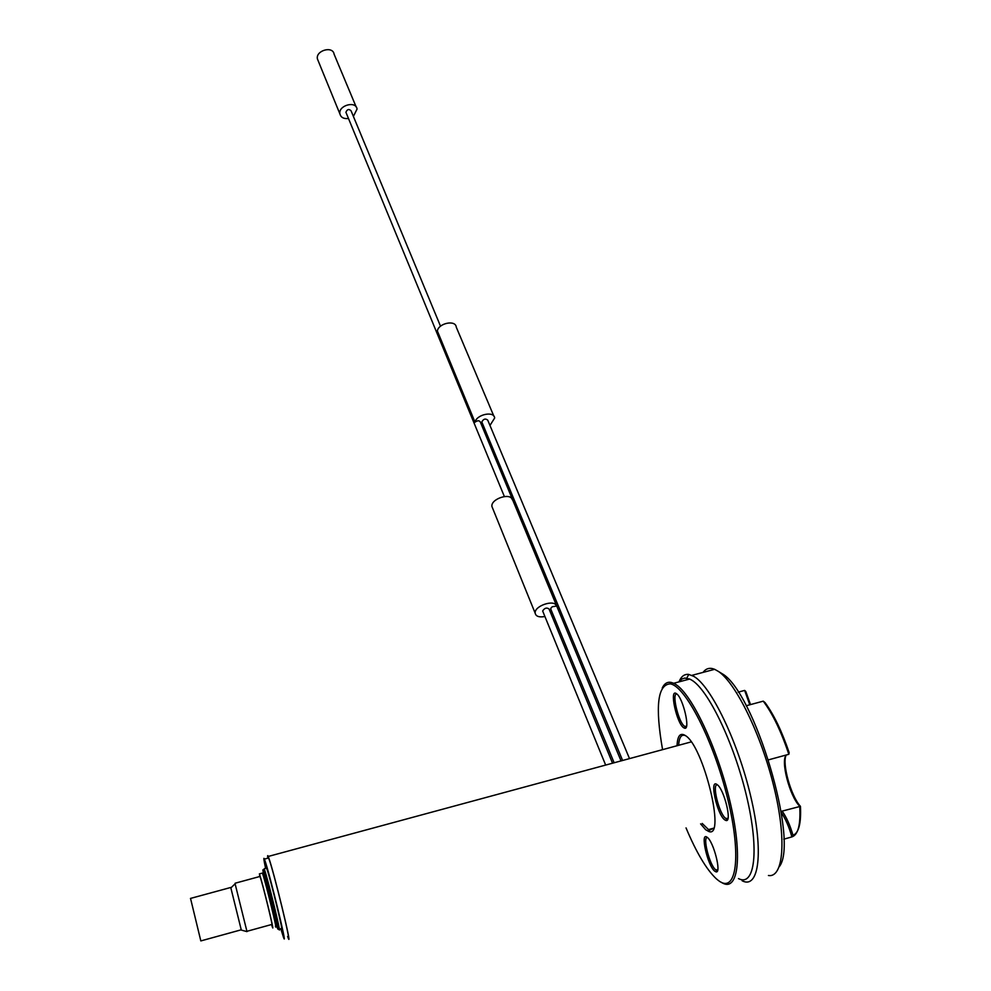 <?xml version="1.0" encoding="UTF-8"?>
<svg xmlns="http://www.w3.org/2000/svg" width="991" height="991" viewBox="0 0 991 991"><rect width="100%" height="100%" fill="white"/><g stroke="black" fill="none" stroke-linecap="round" stroke-linejoin="round"><path stroke-width="1.49" d="M267.88 858.156C267.446 855.468 267.57 854.899 268.227 856.459L268.573 857.351C273.405 869.776 293.187 951.199 288.158 937.957L287.613 936.483M621.035 760.902L480.301 422.005C479.26 420.32 477.501 420.382 475.011 422.191L437.341 330.944C438.666 323.078 455.699 319.647 456.256 327.117L493.84 416.109M475.011 422.191C476.56 414.387 494.249 410.683 494.658 418.041L489.963 425.449M484.252 427.827L482.815 428.05M268.053 858.107L268.933 858.825C273.59 870.829 292.618 949.155 287.786 936.433M265.6 868.364C263.779 859.829 263.371 856.744 264.374 859.11L264.708 859.965C269.255 872.006 288.307 950.357 283.575 937.597L280.75 928.641M266.183 868.215L266.839 868.81C270.382 878.274 284.937 938.192 281.333 928.48M264.015 870.371L264.163 868.76L264.473 869.627C267.867 878.943 281.605 935.145 279.165 929.669L277.814 928.864M274.606 918.93L277.653 928.765C279.97 933.993 266.79 880.095 263.544 871.126C262.342 867.757 262.751 870.668 264.808 879.859M265.291 879.735L265.712 880.157C268.004 886.45 277.381 925.024 275.102 918.793L274.296 919.016M262.07 873.17L262.615 873.715C265.662 882.139 278.459 934.761 275.387 926.226M259.531 876.589L259.605 874.533C262.603 882.981 275.399 935.603 272.376 927.056L271.546 924.529M259.729 876.527L260.199 877.035C262.925 884.703 274.47 932.184 271.745 924.479L247.044 931.28M235.102 883.799L246.994 931.627L241.383 930.103M230.754 887.465L241.309 930.078M190.532 898.416L200.826 940.917L241.222 929.806M702.21 823.434L708.515 829.591L709.779 830.049L713.594 828.241M685.549 735.681C681.461 733.959 679.157 737.168 678.637 745.306M768.434 875.499C783.608 878.113 786.767 839.067 773.921 786.854C761.237 734.703 735.929 683.183 718.537 671.502L714.647 669.309C709.841 667.352 705.988 668.38 703.102 672.381M719.553 672.133L721.956 673.62C754.052 690.665 799.427 841.632 779.273 866.704M781.28 812.657C785.516 818.702 789.047 826.779 791.883 836.912L783.782 839.179M786.197 755.018C781.775 763.194 790.905 796.12 800.443 806.34C801.261 823.31 798.783 832.96 793.023 835.289L791.883 836.912C798.151 834.831 800.765 824.599 799.725 806.228C789.567 796.405 780.053 759.329 786.569 754.919M781.081 811.394L800.443 806.34M746.211 705.753L763.256 701.157C772.67 713.718 781.193 731.432 788.824 754.3L768.558 759.837M749.778 704.787L744.637 690.417L738.196 692.152M793.023 835.289C790.013 825.069 786.383 817.005 782.134 811.109M744.637 690.417L745.777 691.483L750.534 704.589M763.256 701.157L765.064 702.619C773.909 714.684 781.949 731.383 789.183 752.702L788.824 754.3M662.223 688.088C664.292 683.617 667.24 681.721 671.056 682.39L673.707 683.282L689.686 679.033L684.793 678.055L681.882 679.008L678.984 681.882C681.189 676.357 684.471 673.88 688.807 674.437L693.811 676.37C710.956 685.995 737.837 741.318 750.769 796.529C763.912 851.839 759.056 889.67 742.135 880.776M689.686 679.033L691.569 680.037C708.181 689.501 734.195 743.287 746.731 796.838C759.478 850.513 754.857 887.23 738.493 878.596M673.707 683.282L675.552 684.31C691.755 693.886 717.397 747.846 729.971 801.459C742.742 855.183 738.53 891.838 722.575 883.068L720.791 882.027M707.586 837.668C702.235 835.896 709.407 864.908 715.502 869.627L717.695 870.073M717.571 784.983C711.513 782.766 718.995 813.772 725.61 818.306L727.939 818.566M677.014 694.146C671.279 692.139 678.501 722.761 684.608 726.304L686.478 726.403M724.681 819.83C716.927 814.379 709.098 778.121 717.088 784.587C724.074 788.836 732.436 822.877 725.908 820.474L724.681 819.83M683.716 727.766C676.568 723.467 668.987 687.717 676.494 693.712C682.985 697.553 690.702 730.355 684.608 728.187L683.716 727.766M666.435 748.614L668.12 748.155M714.61 871.089C707.425 865.391 699.857 831.276 707.128 837.284C713.57 841.248 721.919 874.149 715.886 871.832L714.61 871.089M686.032 827.906C696.388 852.557 706.472 869.503 716.27 878.757L718.289 880.417C736.424 894.786 741.937 856.534 727.629 798.523C713.594 740.636 685.301 685.797 670.226 683.877C657.59 684.608 655.039 706.546 662.57 749.654M677.039 745.74C677.485 735.656 680.309 732.299 685.499 735.644C703.412 746.112 725.945 838.225 708.961 831.56L705.703 829.764L700.6 823.88M482.047 422.538L481.812 421.955C483.472 418.871 485.454 418.276 487.745 420.159L629.52 758.611M346.181 112.9L345.921 112.28C347.197 109.221 348.906 108.725 351.074 110.819L440.524 326.225M550.922 609.453L550.847 608.189L552.26 606.752L556.434 606.071C554.898 598.911 534.025 605.897 535.165 613.194C535.896 616.414 539.154 617.529 544.926 616.513M318.26 61.021L317.417 58.94C315.497 50.479 332.951 45.549 334.103 54.232L356.203 107.016M348.485 118.499C343.766 119.019 340.904 117.508 339.913 113.953C338.03 105.492 355.98 100.388 357.07 109.06L353.391 116.405M542.882 611.521L542.659 610.976C544.604 607.954 546.747 607.31 549.076 609.031L612.549 763.206M492.7 508.408L491.92 506.488C490.607 498.944 510.576 492.292 512.273 499.699M552.445 613.156L551.132 614.024M268.227 856.459L691.198 741.9M264.374 859.11L268.598 857.958M264.163 868.76L266.567 868.104M264.486 879.946L265.538 879.661M259.369 873.901L262.392 873.083M235.14 883.216L260.001 876.453M230.965 887.825L235.263 883.65M190.445 898.441L230.853 887.44M263.544 871.126L264.473 869.627M713.619 828.179L708.515 829.591M721.956 673.62L718.537 671.502M691.891 675.367L714.647 669.309M686.738 678.117L688.807 674.437M717.757 869.751L716.27 870.172M728.001 818.256L726.267 818.727M686.552 726.13L685.004 726.539M709.779 830.049L708.961 831.56M670.226 683.877L671.056 682.39M726.75 818.913L725.908 820.474M685.45 726.688L684.608 728.187M716.691 870.321L715.886 871.832M481.812 421.955L622.621 760.481M345.921 112.28L504.357 496.516M550.686 608.895L614.135 762.773M317.417 58.94L339.913 113.953M542.659 610.976L605.65 765.077M491.92 506.488L535.165 613.194"/></g></svg>
